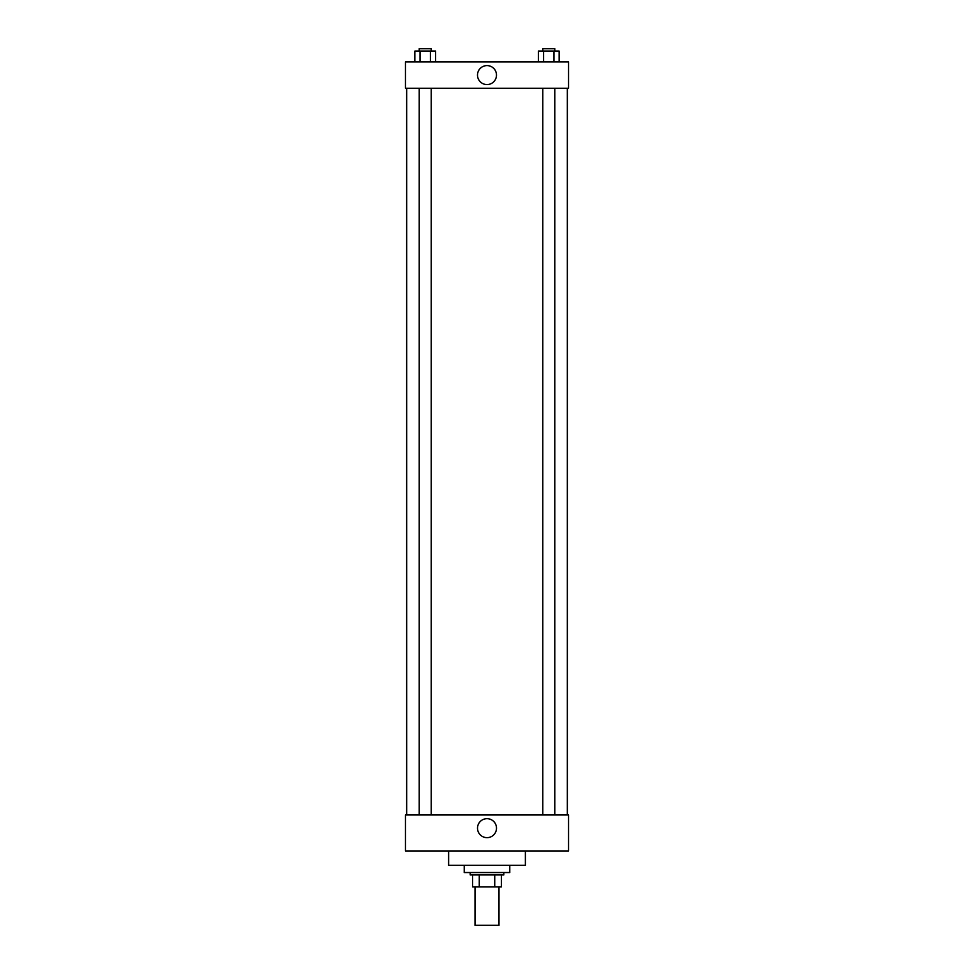 <?xml version="1.0" encoding="UTF-8"?>
<svg xmlns="http://www.w3.org/2000/svg" width="974" height="974" viewBox="0 0 974 974"><rect width="100%" height="100%" fill="white"/><g stroke="black" fill="none" stroke-linecap="round" stroke-linejoin="round"><path stroke-width="1.46" d="M475.008 886.924L475.008 925.3L498.992 925.3L498.992 886.924M494.731 874.932L494.731 886.924L472.609 886.924L472.609 874.932M494.731 886.924L501.391 886.924L501.391 874.932L501.391 886.924M503.789 872.534L503.789 874.932L470.211 874.932L470.211 872.534M479.269 874.932L479.269 886.924M464.221 865.338L464.221 872.534L509.779 872.534L509.779 865.338M448.624 850.947L448.624 865.338L525.376 865.338L525.376 850.947M405.452 850.947L568.548 850.947L405.452 850.947L405.452 814.97L568.548 814.97L568.548 850.947M477.516 828.168A9.484 9.484 0 0 1 491.748 819.95A9.484 9.484 0 0 1 491.748 836.386A9.484 9.484 0 0 1 477.516 828.168M567.343 88.269L567.343 814.97M568.548 88.269L405.452 88.269L405.452 61.886L568.548 61.886L568.548 88.269M496.484 75.083A9.484 9.484 0 0 1 482.252 83.301A9.484 9.484 0 0 1 482.252 66.865A9.484 9.484 0 0 1 496.484 75.083M559.161 61.886L559.161 51.098L538.391 51.098L538.391 61.886M553.975 51.098L553.975 61.886M543.589 51.098L543.589 61.886M542.786 51.098L542.786 48.7L554.778 48.7L554.778 51.098M435.609 61.886L435.609 51.098L414.839 51.098L414.839 61.886M430.411 51.098L430.411 61.886M420.025 51.098L420.025 61.886M419.222 51.098L419.222 48.7L431.214 48.7L431.214 51.098M406.657 88.269L406.657 814.97M554.778 814.97L554.778 88.269M542.786 814.97L542.786 88.269M419.222 88.269L419.222 814.97M431.214 88.269L431.214 814.97"/></g></svg>
